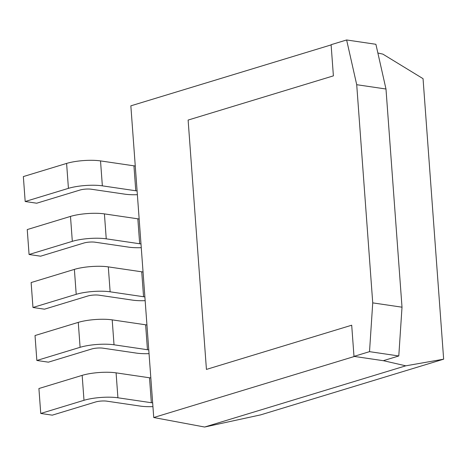 <?xml version="1.0" encoding="UTF-8"?>
<svg xmlns="http://www.w3.org/2000/svg" width="467" height="467" viewBox="0 0 467 467"><rect width="100%" height="100%" fill="white"/><g stroke="black" fill="none" stroke-linecap="round" stroke-linejoin="round"><path stroke-width="0.7" d="M153.736 417.521L204.628 427.031L405.776 365.824L383.728 360.763L354.453 356.449L153.736 417.521L130.848 105.84L331.115 44.902M377.861 52.987L382.887 54.137L423.049 78.672L443.65 359.187L260.679 414.865L204.628 427.031M443.65 359.187L405.776 365.824M353.992 356.379L369.514 351.657L372.736 302.879L356.712 84.702L385.987 89.016L375.9 44.289L346.625 39.969L331.103 44.698L333.391 75.864L188.119 120.066L206.432 369.415L351.698 325.213L353.992 356.379L383.267 360.693L398.789 355.971L402.011 307.193L385.987 89.016M372.736 302.879L402.011 307.193M356.712 84.702L346.625 39.969M369.514 351.657L398.789 355.971M137.094 190.91A8.015 1.798 -4.2 0 1 135.78 190.769L102.355 185.843A24.05 5.4 175.8 0 0 68.427 188.353L25.183 201.51L36.706 203.215L79.956 190.051A8.015 1.798 -4.2 0 1 91.263 189.217L124.689 194.144A24.05 5.4 175.8 0 0 137.374 194.698M25.183 201.51L23.35 176.579L66.6 163.421A24.05 5.4 175.8 0 1 100.522 160.905L133.947 165.832A8.015 1.798 -4.2 0 0 135.261 165.972M140.987 243.891A8.015 1.798 -4.2 0 1 139.668 243.756L106.242 238.83A24.05 5.4 175.8 0 0 72.321 241.34L29.071 254.497L40.6 256.196L83.844 243.038A8.015 1.798 -4.2 0 1 95.157 242.204L128.583 247.131A24.05 5.4 175.8 0 0 141.262 247.685M29.071 254.497L27.244 229.566L70.488 216.408A24.05 5.4 175.8 0 1 104.415 213.892L137.841 218.819A8.015 1.798 -4.2 0 0 139.154 218.959M144.875 296.878A8.015 1.798 -4.2 0 1 143.562 296.738L110.136 291.811A24.05 5.4 175.8 0 0 76.209 294.327L32.964 307.484L44.488 309.183L87.738 296.025A8.015 1.798 -4.2 0 1 99.045 295.185L132.47 300.118A24.05 5.4 175.8 0 0 145.155 300.666M32.964 307.484L31.131 282.553L74.381 269.389A24.05 5.4 175.8 0 1 108.303 266.879L141.729 271.806A8.015 1.798 -4.2 0 0 143.048 271.946M148.769 349.865A8.015 1.798 -4.2 0 1 147.455 349.725L114.024 344.798A24.05 5.4 175.8 0 0 80.102 347.314L36.852 360.471L48.381 362.17L91.631 349.012A8.015 1.798 -4.2 0 1 102.938 348.172L136.364 353.099A24.05 5.4 175.8 0 0 149.043 353.653M36.852 360.471L35.025 335.539L78.269 322.376A24.05 5.4 175.8 0 1 112.197 319.866L145.622 324.793A8.015 1.798 -4.2 0 0 146.936 324.933M152.656 402.852A8.015 1.798 -4.2 0 1 151.343 402.712L117.918 397.785A24.05 5.4 175.8 0 0 83.996 400.301L40.746 413.458L52.275 415.157L95.519 401.999A8.015 1.798 -4.2 0 1 106.826 401.159L140.252 406.086A24.05 5.4 175.8 0 0 152.937 406.64M40.746 413.458L38.913 388.526L82.163 375.363A24.05 5.4 175.8 0 1 116.085 372.853L149.51 377.78A8.015 1.798 -4.2 0 0 150.829 377.92M68.427 188.353L66.6 163.421M102.355 185.843L100.522 160.905M135.78 190.769L133.947 165.832M72.321 241.34L70.488 216.408M106.242 238.83L104.415 213.892M139.668 243.756L137.841 218.819M76.209 294.327L74.381 269.389M110.136 291.811L108.303 266.879M143.562 296.738L141.729 271.806M80.102 347.314L78.269 322.376M114.024 344.798L112.197 319.866M147.455 349.725L145.622 324.793M83.996 400.301L82.163 375.363M117.918 397.785L116.085 372.853M151.343 402.712L149.51 377.78"/></g></svg>
